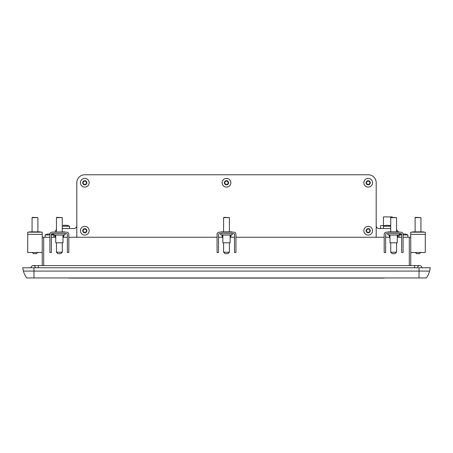 <?xml version="1.0" encoding="UTF-8"?>
<svg xmlns="http://www.w3.org/2000/svg" width="453" height="453" viewBox="0 0 453 453"><rect width="100%" height="100%" fill="white"/><g stroke="black" fill="none" stroke-linecap="round" stroke-linejoin="round"><path stroke-width="0.68" d="M380.56 228.533L380.56 225.628L384.693 225.628M392.185 217.344L392.185 216.908L383.465 216.908L383.465 225.628M390.729 226.217L383.465 226.217L383.465 228.533M390.729 225.543L385.741 225.3L383.465 226.217L385.741 225.3M69.535 228.533L69.535 226.217L62.271 226.217M69.535 226.217L67.259 225.3L63.092 225.3M83.08 231.268A0.408 0.408 0 0 0 83.46 231.925A0.878 0.878 0 0 1 84.417 232.474A0.408 0.408 0 0 0 85.175 232.474A0.878 0.878 0 0 1 86.132 231.925A0.408 0.408 0 0 0 86.512 231.268A0.878 0.878 0 0 1 86.512 230.164A0.408 0.408 0 0 0 86.132 229.507A0.878 0.878 0 0 1 85.175 228.952A0.408 0.408 0 0 0 84.417 228.952A0.878 0.878 0 0 1 83.46 229.507A0.408 0.408 0 0 0 83.08 230.164A0.878 0.878 0 0 1 83.08 231.268M224.784 183.306A0.408 0.408 0 0 0 225.164 183.963A0.878 0.878 0 0 1 226.121 184.513A0.408 0.408 0 0 0 226.879 184.513A0.878 0.878 0 0 1 227.836 183.963A0.408 0.408 0 0 0 228.216 183.306A0.878 0.878 0 0 1 228.216 182.202A0.408 0.408 0 0 0 227.836 181.545A0.878 0.878 0 0 1 226.879 180.99A0.408 0.408 0 0 0 226.121 180.99A0.878 0.878 0 0 1 225.164 181.545A0.408 0.408 0 0 0 224.784 182.202A0.878 0.878 0 0 1 224.784 183.306M366.488 183.306A0.408 0.408 0 0 0 366.868 183.963A0.878 0.878 0 0 1 367.825 184.513A0.408 0.408 0 0 0 368.583 184.513A0.878 0.878 0 0 1 369.54 183.963A0.408 0.408 0 0 0 369.92 183.306A0.878 0.878 0 0 1 369.92 182.202A0.408 0.408 0 0 0 369.54 181.545A0.878 0.878 0 0 1 368.583 180.99A0.408 0.408 0 0 0 367.825 180.99A0.878 0.878 0 0 1 366.868 181.545A0.408 0.408 0 0 0 366.488 182.202A0.878 0.878 0 0 1 366.488 183.306M366.488 231.268A0.408 0.408 0 0 0 366.868 231.925A0.878 0.878 0 0 1 367.825 232.474A0.408 0.408 0 0 0 368.583 232.474A0.878 0.878 0 0 1 369.54 231.925A0.408 0.408 0 0 0 369.92 231.268A0.878 0.878 0 0 1 369.92 230.164A0.408 0.408 0 0 0 369.54 229.507A0.878 0.878 0 0 1 368.583 228.952A0.408 0.408 0 0 0 367.825 228.952A0.878 0.878 0 0 1 366.868 229.507A0.408 0.408 0 0 0 366.488 230.164A0.878 0.878 0 0 1 366.488 231.268M83.08 183.306A0.408 0.408 0 0 0 83.46 183.963A0.878 0.878 0 0 1 84.417 184.513A0.408 0.408 0 0 0 85.175 184.513A0.878 0.878 0 0 1 86.132 183.963A0.408 0.408 0 0 0 86.512 183.306A0.878 0.878 0 0 1 86.512 182.202A0.408 0.408 0 0 0 86.132 181.545A0.878 0.878 0 0 1 85.175 180.99A0.408 0.408 0 0 0 84.417 180.99A0.878 0.878 0 0 1 83.46 181.545A0.408 0.408 0 0 0 83.08 182.202A0.878 0.878 0 0 1 83.08 183.306M368.204 226.353A4.36 4.36 0 0 1 371.981 232.893A4.36 4.36 0 0 1 364.427 232.893A4.36 4.36 0 0 1 368.204 226.353M368.204 228.629A2.084 2.084 0 0 1 370.01 231.755A2.084 2.084 0 0 1 366.398 231.755A2.084 2.084 0 0 1 368.204 228.629M368.204 178.391A4.36 4.36 0 0 1 371.981 184.932A4.36 4.36 0 0 1 364.427 184.932A4.36 4.36 0 0 1 368.204 178.391M368.204 180.668A2.084 2.084 0 0 1 370.01 183.793A2.084 2.084 0 0 1 366.398 183.793A2.084 2.084 0 0 1 368.204 180.668M226.5 178.391A4.36 4.36 0 0 1 230.277 184.932A4.36 4.36 0 0 1 222.723 184.932A4.36 4.36 0 0 1 226.5 178.391M226.5 180.668A2.084 2.084 0 0 1 228.306 183.793A2.084 2.084 0 0 1 224.694 183.793A2.084 2.084 0 0 1 226.5 180.668M84.796 226.353A4.36 4.36 0 0 1 88.573 232.893A4.36 4.36 0 0 1 81.019 232.893A4.36 4.36 0 0 1 84.796 226.353M84.796 228.629A2.084 2.084 0 0 1 86.602 231.755A2.084 2.084 0 0 1 82.99 231.755A2.084 2.084 0 0 1 84.796 228.629M84.796 178.391A4.36 4.36 0 0 1 88.573 184.932A4.36 4.36 0 0 1 81.019 184.932A4.36 4.36 0 0 1 84.796 178.391M84.796 180.668A2.084 2.084 0 0 1 86.602 183.793A2.084 2.084 0 0 1 82.99 183.793A2.084 2.084 0 0 1 84.796 180.668M407.853 237.253L407.853 234.937L403.085 234.937M401.63 234.937L399.155 234.937M407.853 234.937L405.577 234.02L403.062 234.02M400.905 233.623A0.725 0.725 0 0 1 401.63 234.348L401.63 252.514L403.085 252.514L403.085 234.348A2.18 2.18 0 0 0 400.905 232.168L386.369 232.168A2.18 2.18 0 0 0 384.189 234.348L384.189 252.514L385.645 252.514L385.645 234.348A0.725 0.725 0 0 1 386.369 233.623L400.905 233.623A0.725 0.725 0 0 1 401.551 234.02L399.133 234.937L399.133 237.253M53.867 237.253L53.867 234.937L51.449 234.02A0.725 0.725 0 0 1 52.095 233.623A0.725 0.725 0 0 0 51.37 234.348L51.37 252.514L49.915 252.514L49.915 234.348A2.18 2.18 0 0 1 52.095 232.168L66.631 232.168A2.18 2.18 0 0 1 68.811 234.348L68.811 252.514L67.355 252.514L67.355 234.348A0.725 0.725 0 0 0 66.631 233.623L52.095 233.623M53.845 234.937L51.37 234.937M49.915 234.937L45.147 234.937L45.147 237.253M49.938 234.02L47.423 234.02L45.147 234.937M398 237.253L398 234.937M230.86 237.253L230.86 234.937M63.72 237.253L63.72 234.937M390.729 252.225L396.545 252.225L395.09 253.68L392.185 253.68L390.729 252.225L390.729 242.78M396.545 252.225L396.545 242.78M397.27 235.073L397.27 242.78L390.005 242.78L390.005 235.073M398.725 233.623C399.665 234.105 399.665 234.592 398.725 235.073L388.549 235.073C387.615 234.592 387.615 234.105 388.549 233.623M399.087 232.168L399.087 231.879L388.187 231.879L388.187 232.168M396.545 231.879L396.545 217.633L390.729 217.633L390.729 231.879M390.729 217.633L391.024 217.344L396.545 217.633M223.595 252.225L229.405 252.225L227.955 253.68L225.045 253.68L223.595 252.225L223.595 242.78M229.405 252.225L229.405 242.78M230.135 235.073L230.135 242.78L222.865 242.78L222.865 235.073M231.585 233.623C232.525 234.105 232.525 234.592 231.585 235.073L221.415 235.073C220.475 234.592 220.475 234.105 221.415 233.623M231.947 232.168L231.947 231.879L221.053 231.879L221.053 232.168M229.405 231.879L229.405 217.633L223.595 217.633L223.595 231.879M223.595 217.633L223.884 217.344L229.405 217.633M56.455 252.225L62.271 252.225L60.815 253.68L57.91 253.68L56.455 252.225L56.455 242.78M62.271 252.225L62.271 242.78M62.995 235.073L62.995 242.78L55.73 242.78L55.73 235.073M64.451 233.623C65.385 234.105 65.385 234.592 64.451 235.073L54.275 235.073L55 235.073L55 237.253M64.813 232.168L64.813 231.879L52.095 232.168M62.271 231.879L62.271 217.633L56.455 217.633L56.455 231.879M56.455 217.633L56.744 217.344L62.271 217.633M219.235 232.168A2.18 2.18 0 0 0 217.055 234.348L217.055 252.514L218.505 252.514L218.505 234.348A0.725 0.725 0 0 1 219.235 233.623L233.765 233.623A0.725 0.725 0 0 1 234.495 234.348L234.495 252.514L235.945 252.514L235.945 234.348A2.18 2.18 0 0 0 233.765 232.168L219.235 232.168M420.933 252.225L419.478 253.68L416.573 253.68L415.407 252.514M423.476 232.168L423.476 231.879L412.575 231.879L412.575 232.168M420.933 231.879L420.933 217.633L415.118 217.633L415.118 231.879M415.118 217.633L415.407 217.344L420.933 217.633M425.293 234.348L410.758 234.348L410.758 232.168L425.293 232.168L425.293 252.514L410.758 252.514M410.758 234.348L410.758 265.594M37.882 252.225L36.427 253.68L33.522 253.68L32.361 252.514M40.425 232.168L40.425 231.879L29.524 231.879L29.524 232.168M37.882 231.879L37.882 217.633L32.067 217.633L32.067 231.879M32.067 217.633L32.361 217.344L37.882 217.633M42.242 234.348L27.707 234.348L27.707 232.168L42.242 232.168L42.242 237.253L49.915 237.253M27.707 234.348L27.707 252.514L42.242 252.514M375.327 237.253A0.872 0.872 0 0 0 376.2 236.381L376.2 182.752A7.995 7.995 0 0 0 368.204 174.762L84.796 174.762A7.995 7.995 0 0 0 76.8 182.752L76.8 236.381A0.872 0.872 0 0 0 77.673 237.253M401.63 237.253L397.27 237.253A0.725 0.725 0 0 0 398 236.528M397.876 231.879A4.36 4.36 0 0 0 396.545 229.643M390.729 228.533L379.104 228.533A2.905 2.905 0 0 1 376.2 225.628M62.271 228.533L73.896 228.533A2.905 2.905 0 0 0 76.8 225.628M56.455 229.643A4.36 4.36 0 0 0 55.124 231.879M51.37 237.253L55.73 237.253M62.995 237.253L67.355 237.253M68.811 237.253L217.055 237.253M218.505 237.253L222.865 237.253M230.135 237.253L234.495 237.253M235.945 237.253L384.189 237.253M385.645 237.253L390.005 237.253M403.085 237.253L410.758 237.253M409.302 237.253L409.302 265.594M43.698 237.253L43.698 265.594M42.242 237.253L42.242 265.594M414.654 267.774L414.654 265.594L419.738 265.594A2.18 2.18 0 0 1 421.919 267.774A2.18 2.18 0 0 0 419.738 265.594A2.18 2.18 0 0 0 417.558 267.774M38.346 267.774L38.346 265.594L33.262 265.594A2.18 2.18 0 0 0 31.081 267.774A2.18 2.18 0 0 1 33.262 265.594A2.18 2.18 0 0 1 35.442 267.774M30.323 277.949L422.677 277.949M68.839 278.097L384.161 278.097M419.042 277.949L419.042 271.075L429.563 271.075L430.35 267.774L429.563 271.075A18.896 18.896 0 0 1 426.313 277.949L26.687 277.949A18.896 18.896 0 0 1 23.437 271.075L33.958 271.075L33.958 277.949M430.35 267.774L22.65 267.774L23.437 271.075M419.042 267.774L419.042 271.075L33.958 271.075L33.958 267.774M389.28 237.253L389.28 235.073M222.14 237.253L222.14 235.073M54.275 233.623C53.335 234.105 53.335 234.592 54.275 235.073C53.335 234.592 53.335 234.105 54.275 233.623M53.867 234.948L54.275 235.073M38.346 265.594L414.654 265.594"/></g></svg>
